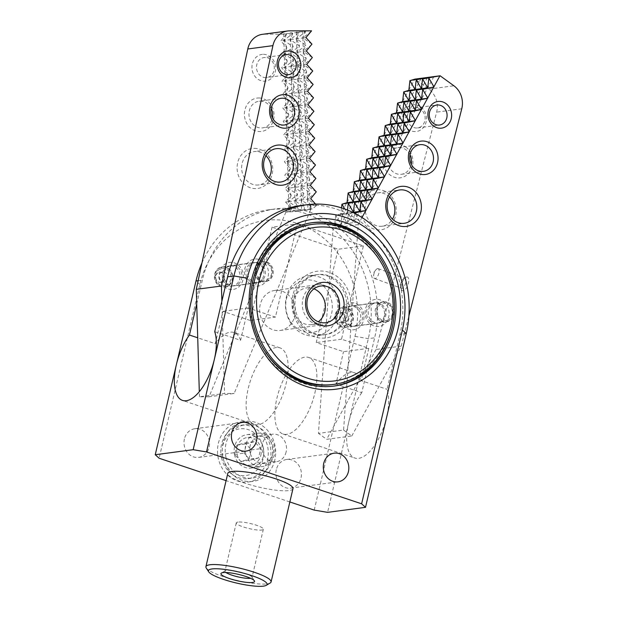 <?xml version="1.0" encoding="UTF-8"?>
<svg xmlns="http://www.w3.org/2000/svg" width="617" height="617" viewBox="0 0 617 617"><rect width="100%" height="100%" fill="white"/><g stroke="black" fill="none" stroke-linecap="round" stroke-linejoin="round"><path stroke-width="0.46" stroke-dasharray="3.08 2.31" d="M291.239 323.809A30.279 26.662 -97.6 0 1 308.199 275.822A30.279 26.662 -97.6 0 1 338.61 302.322A30.279 26.662 -97.6 0 1 316.166 335.849A30.279 26.662 -97.6 0 1 291.239 323.809M290.769 321.92A26.392 23.238 82.4 0 0 330.689 316.752A26.392 23.238 82.4 0 0 305.616 280.079A26.392 23.238 82.4 0 0 290.769 321.92M300.718 322.552A30.279 26.662 82.4 0 0 325.653 334.584A30.279 26.662 82.4 0 0 348.096 301.065A30.279 26.662 82.4 0 0 317.678 274.565A30.279 26.662 82.4 0 0 300.718 322.552M313.945 288.841A18.502 16.297 82.4 0 0 306.587 287.915A18.502 16.297 82.4 0 0 292.874 308.4A18.502 16.297 82.4 0 0 311.462 324.596A18.502 16.297 82.4 0 0 318.318 321.773M311.037 224.542A80.734 71.094 -97.6 0 1 392.142 295.219A80.734 71.094 -97.6 0 1 332.293 384.607M260.251 343.137A80.734 71.094 -97.6 0 1 252.314 283.373M226.524 286.627A10.096 8.885 -97.6 0 1 225.244 286.913A10.096 8.885 -97.6 0 1 215.102 278.074A10.096 8.885 -97.6 0 1 222.583 266.899A10.096 8.885 -97.6 0 1 232.601 274.997A10.096 8.885 -97.6 0 1 226.524 286.627M225.544 285.416A8.746 7.705 82.4 0 0 228.537 270.801A8.746 7.705 82.4 0 0 215.757 274.75A8.746 7.705 82.4 0 0 225.544 285.416M266.027 281.383A10.096 8.885 82.4 0 0 272.105 269.752A10.096 8.885 82.4 0 0 262.086 261.654A10.096 8.885 82.4 0 0 254.605 272.83A10.096 8.885 82.4 0 0 264.747 281.661A10.096 8.885 82.4 0 0 266.027 281.383M258.06 265.85A8.746 7.705 -97.6 0 1 270.454 266.937A8.746 7.705 -97.6 0 1 266.313 280.002A8.746 7.705 -97.6 0 1 256.487 269.544M256.703 268.611A8.746 7.705 -97.6 0 1 257.443 266.814M347.749 326.763A10.096 8.885 -97.6 0 1 345.875 327.249A10.096 8.885 -97.6 0 1 335.741 318.418A10.096 8.885 -97.6 0 1 343.222 307.243A10.096 8.885 -97.6 0 1 353.163 314.994A10.096 8.885 -97.6 0 1 347.749 326.763M346.692 325.575A8.746 7.705 82.4 0 0 348.767 310.729A8.746 7.705 82.4 0 0 336.288 315.688A8.746 7.705 82.4 0 0 346.692 325.575M387.252 321.519A10.096 8.885 82.4 0 0 392.667 309.749A10.096 8.885 82.4 0 0 382.725 301.998A10.096 8.885 82.4 0 0 375.244 313.174A10.096 8.885 82.4 0 0 385.378 322.005A10.096 8.885 82.4 0 0 387.252 321.519M387.461 320.161A8.746 7.705 -97.6 0 1 377.056 310.282A8.746 7.705 -97.6 0 1 389.535 305.315A8.746 7.705 -97.6 0 1 387.461 320.161M250.14 452.801A13.458 11.846 -97.6 0 1 264.616 436.828A13.458 11.846 -97.6 0 1 270.045 459.457A13.458 11.846 -97.6 0 1 250.14 452.801M245.697 453.788A16.821 14.808 82.4 0 0 262.233 466.575A16.821 14.808 82.4 0 0 274.704 447.957A16.821 14.808 82.4 0 0 257.806 433.227A16.821 14.808 82.4 0 0 245.697 453.788M234.637 455.253A16.821 14.808 -97.6 0 1 246.746 434.7A16.821 14.808 -97.6 0 1 263.644 449.423A16.821 14.808 -97.6 0 1 251.173 468.048A16.821 14.808 -97.6 0 1 234.637 455.253M258.531 457.953L250.255 460.197L244.162 453.156L246.345 443.862L254.613 441.625L260.706 448.667L258.531 457.953L249.044 459.218L251.227 449.924L245.134 442.883L236.866 445.127L234.684 454.413L240.777 461.454L249.044 459.218M240.777 461.454L250.255 460.197M234.684 454.413L244.162 453.156M236.866 445.127L246.345 443.862M245.134 442.883L254.613 441.625M251.227 449.924L260.706 448.667M221.619 458.176A26.909 23.701 -97.6 0 1 240.992 425.283A26.909 23.701 -97.6 0 1 268.025 448.837A26.909 23.701 -97.6 0 1 248.08 478.638A26.909 23.701 -97.6 0 1 221.619 458.176M222.899 457.606A23.546 20.739 82.4 0 0 257.729 469.252A23.546 20.739 82.4 0 0 248.235 429.648A23.546 20.739 82.4 0 0 222.899 457.606M226.038 457.583A26.909 23.701 -97.6 0 1 245.419 424.697A26.909 23.701 -97.6 0 1 272.452 448.251A26.909 23.701 -97.6 0 1 252.5 478.052A26.909 23.701 -97.6 0 1 226.038 457.583M214.724 331.676L240.576 340.322L248.165 307.968L275.452 317.099L297.332 223.801L272.051 227.156L250.17 320.454L275.452 317.099M250.17 320.454L222.884 311.33L215.294 343.677L197.725 337.8M248.165 307.968L222.884 311.33M297.332 223.801L363.398 245.89L341.51 339.188L368.804 348.312L343.515 351.675L316.228 342.543L338.116 249.253L272.051 227.156M341.51 339.188L316.228 342.543M294.232 296.137A30.279 26.662 -97.6 0 1 338.887 284.028A30.279 26.662 -97.6 0 1 327.126 334.183A30.279 26.662 -97.6 0 1 294.232 296.137M337.322 310.544A20.184 17.777 -97.6 0 1 322.737 324.789A20.184 17.777 -97.6 0 1 302.461 307.127A20.184 17.777 -97.6 0 1 317.431 284.776A20.184 17.777 -97.6 0 1 337.322 310.544M258.083 424.751A40.367 17.569 108.5 0 1 254.343 424.427A40.367 17.569 108.5 0 1 248.181 388.664A40.367 17.569 108.5 0 1 279.948 347.857A40.367 17.569 108.5 0 1 285.054 387.677A40.367 17.569 108.5 0 1 258.083 424.751M314.824 393.23A40.367 17.569 -71.5 0 0 308.67 357.467A40.367 17.569 -71.5 0 0 279.2 390.175A40.367 17.569 -71.5 0 0 283.064 434.036A40.367 17.569 -71.5 0 0 314.824 393.23M240.576 340.322A40.367 17.569 -71.5 0 0 233.99 332.494A40.367 17.569 -71.5 0 0 215.294 343.677M196.73 303.965L202.314 280.164A100.918 88.871 -97.6 0 1 275.197 208.939A100.918 88.871 -97.6 0 1 374.65 337.8L361.778 392.667L335.933 384.021L343.515 351.675M233.442 266.289A10.096 8.885 82.4 0 0 229.856 265.935A10.096 8.885 82.4 0 0 222.567 273.061A10.096 8.885 82.4 0 0 232.509 285.941A10.096 8.885 82.4 0 0 240.075 276.817A10.096 8.885 82.4 0 0 233.442 266.289M349.554 325.938A10.096 8.885 82.4 0 0 353.148 326.285A10.096 8.885 82.4 0 0 360.629 315.117A10.096 8.885 82.4 0 0 350.487 306.279A10.096 8.885 82.4 0 0 343.199 313.405A10.096 8.885 82.4 0 0 349.554 325.938M363.398 245.89L338.116 249.253M361.778 392.667A40.367 17.569 -71.5 0 0 348.713 422.283A40.367 17.569 -71.5 0 0 354.868 458.045A40.367 17.569 -71.5 0 0 386.635 417.246A40.367 17.569 -71.5 0 0 387.067 389.312L399.932 334.437A100.918 88.871 82.4 0 0 300.479 205.584M335.933 384.021A40.367 17.569 108.5 0 1 354.628 372.838A40.367 17.569 108.5 0 1 361.215 380.666L387.067 389.312M292.944 294.965A33.642 29.624 82.4 0 0 329.493 337.237A33.642 29.624 82.4 0 0 342.558 281.514A33.642 29.624 82.4 0 0 292.944 294.965M333.303 386.165A82.416 72.575 -97.6 0 1 332.509 386.273A82.416 72.575 -97.6 0 1 251.289 281.043A82.416 72.575 -97.6 0 1 310.814 222.876A82.416 72.575 -97.6 0 1 311.608 222.776M384.661 265.804A82.416 72.575 -97.6 0 1 392.597 325.568M393.615 314.763A10.096 8.885 82.4 0 0 383.674 301.875A10.096 8.885 82.4 0 0 376.108 311.007A10.096 8.885 82.4 0 0 382.741 321.526A10.096 8.885 82.4 0 0 386.327 321.881A10.096 8.885 82.4 0 0 393.615 314.763M255.492 272.159A10.096 8.885 82.4 0 0 265.696 281.537A10.096 8.885 82.4 0 0 272.984 274.418A10.096 8.885 82.4 0 0 266.629 261.886A10.096 8.885 82.4 0 0 263.035 261.531A10.096 8.885 82.4 0 0 259.441 262.958M259.047 263.258A10.096 8.885 82.4 0 0 255.477 271.896M348.227 318.773A5.044 4.442 -97.6 0 1 344.579 322.336A5.044 4.442 -97.6 0 1 339.512 317.917A5.044 4.442 -97.6 0 1 343.253 312.333A5.044 4.442 -97.6 0 1 348.227 318.773M345.065 319.19A5.044 4.442 82.4 0 0 340.09 312.75A5.044 4.442 82.4 0 0 336.35 318.333A5.044 4.442 82.4 0 0 341.425 322.753A5.044 4.442 82.4 0 0 345.065 319.19M227.588 278.429A5.044 4.442 -97.6 0 1 223.94 281.992A5.044 4.442 -97.6 0 1 218.873 277.573A5.044 4.442 -97.6 0 1 222.614 271.989A5.044 4.442 -97.6 0 1 227.588 278.429M224.426 278.853A5.044 4.442 82.4 0 0 219.451 272.405A5.044 4.442 82.4 0 0 215.711 277.997A5.044 4.442 82.4 0 0 220.786 282.409A5.044 4.442 82.4 0 0 224.426 278.853M335.301 314.454A10.096 8.885 -97.6 0 1 342.589 307.328A10.096 8.885 -97.6 0 1 352.723 316.166A10.096 8.885 -97.6 0 1 345.242 327.334A10.096 8.885 -97.6 0 1 335.301 314.454M214.662 274.11A10.096 8.885 -97.6 0 1 221.95 266.984A10.096 8.885 -97.6 0 1 232.092 275.822A10.096 8.885 -97.6 0 1 224.611 286.99A10.096 8.885 -97.6 0 1 214.662 274.11M294.656 316.212A20.184 17.777 82.4 0 0 274.766 290.437A20.184 17.777 82.4 0 0 259.803 312.788A20.184 17.777 82.4 0 0 280.079 330.457A20.184 17.777 82.4 0 0 294.656 316.212M368.804 348.312L361.215 380.666M374.835 322.575A10.096 8.885 -97.6 0 1 368.202 312.055A10.096 8.885 -97.6 0 1 375.768 302.924A10.096 8.885 -97.6 0 1 385.91 311.755A10.096 8.885 -97.6 0 1 378.429 322.93A10.096 8.885 -97.6 0 1 374.835 322.575M258.724 262.935A10.096 8.885 -97.6 0 1 265.356 273.454A10.096 8.885 -97.6 0 1 257.79 282.586A10.096 8.885 -97.6 0 1 247.656 273.755A10.096 8.885 -97.6 0 1 255.137 262.58A10.096 8.885 -97.6 0 1 258.724 262.935M225.961 572.507A13.906 2.607 13.2 0 1 224.95 571.149A13.906 2.607 13.2 0 1 225.313 570.717A13.906 2.607 13.2 0 1 226.616 570.347A13.906 2.607 13.2 0 1 240.885 572.229A13.906 2.607 13.2 0 1 251.898 576.957A13.906 2.607 13.2 0 1 252.029 577.497A13.906 2.607 13.2 0 1 250.533 578.268M237.938 522.098A13.906 2.607 -166.8 0 0 236.272 522.892A13.906 2.607 -166.8 0 0 249.214 528.599A13.906 2.607 -166.8 0 0 263.351 529.239A13.906 2.607 -166.8 0 0 253.471 524.319A13.906 2.607 -166.8 0 0 237.938 522.098M206.232 567.987A33.472 6.27 -166.8 0 0 237.059 580.427A33.472 6.27 -166.8 0 0 270.207 582.988M292.967 488.672A33.472 6.27 13.2 0 1 258.947 487.129A33.472 6.27 13.2 0 1 227.789 473.386M286.118 451.983A13.906 12.247 -97.6 0 1 276.069 461.801A13.906 12.247 -97.6 0 1 262.102 449.623A13.906 12.247 -97.6 0 1 272.413 434.229A13.906 12.247 -97.6 0 1 286.118 451.983M260.837 455.346A13.906 12.247 82.4 0 0 247.132 437.584A13.906 12.247 82.4 0 0 236.82 452.986A13.906 12.247 82.4 0 0 250.787 465.156A13.906 12.247 82.4 0 0 260.837 455.346M314.223 510.105L354.976 336.381A90.83 79.986 82.4 0 0 297.795 223.585A90.83 79.986 82.4 0 0 199.869 284.514L159.124 458.238M201.944 262.996A100.918 88.871 -97.6 0 1 268.873 209.78A100.918 88.871 -97.6 0 1 368.334 338.633L327.581 512.357M289.843 501.953L226.084 480.635M184.398 438.934A14.469 12.741 82.4 0 0 198.659 457.405A14.469 12.741 82.4 0 0 209.379 441.386A14.469 12.741 82.4 0 0 194.849 428.73A14.469 12.741 82.4 0 0 184.398 438.934M276.316 469.676A14.469 12.741 82.4 0 0 290.568 488.147A14.469 12.741 82.4 0 0 301.297 472.128A14.469 12.741 82.4 0 0 286.766 459.464A14.469 12.741 82.4 0 0 276.316 469.676M270.069 460.644A30.279 26.662 82.4 0 0 240.237 421.989A30.279 26.662 82.4 0 0 217.793 455.508A30.279 26.662 82.4 0 0 248.204 482.016A30.279 26.662 82.4 0 0 270.069 460.644M274.812 460.02A30.279 26.662 -97.6 0 1 252.947 481.383A30.279 26.662 -97.6 0 1 222.529 454.883A30.279 26.662 -97.6 0 1 244.972 421.357A30.279 26.662 -97.6 0 1 274.812 460.02M361.978 217.516L358.253 224.603L343.576 430.034L318.449 433.373L333.134 227.943L346.823 202.715M358.253 224.603L333.134 227.943M343.576 430.034L351.775 435.988L326.648 439.319L318.449 433.373M351.775 435.988L401.204 346.129L408.909 315.919M370.848 324.295A13.628 12.001 82.4 0 0 389.126 313.698A13.628 12.001 82.4 0 0 371.334 300.788A13.628 12.001 82.4 0 0 370.848 324.295M401.204 346.129L376.077 349.469L436.628 112.132A20.184 17.777 82.4 0 0 428.769 89.11L414.994 79.115M406.719 276.956A7.288 3.147 109.8 0 1 407.536 285.887A7.288 3.147 109.8 0 1 401.366 289.396A7.288 3.147 109.8 0 1 401.991 282.817A7.288 3.147 109.8 0 1 405.708 277.349A7.288 3.147 109.8 0 1 406.719 276.956M404.513 278.252A5.268 2.275 -70.2 0 0 403.78 278.537A5.268 2.275 -70.2 0 0 401.096 282.493A5.268 2.275 -70.2 0 0 400.641 287.252A5.268 2.275 -70.2 0 0 401.451 288.224A5.268 2.275 -70.2 0 0 405.369 284.036A5.268 2.275 -70.2 0 0 405.022 278.306A5.268 2.275 -70.2 0 0 404.513 278.252M377.666 268.58A5.268 2.275 109.8 0 1 378.175 268.634A5.268 2.275 109.8 0 1 378.529 274.364A5.268 2.275 109.8 0 1 374.604 278.552A5.268 2.275 109.8 0 1 373.609 275.984A5.268 2.275 109.8 0 1 375.776 269.976A5.268 2.275 109.8 0 1 377.666 268.58M420.856 109.517A10.096 8.885 82.4 0 0 414.894 107.936A10.096 8.885 82.4 0 0 407.413 119.112A10.096 8.885 82.4 0 0 417.547 127.943A10.096 8.885 82.4 0 0 424.951 120.253A10.096 8.885 82.4 0 0 420.856 109.517M410.02 154.744A13.458 11.846 82.4 0 0 405.847 149.7A13.458 11.846 82.4 0 0 397.896 147.594A13.458 11.846 82.4 0 0 387.923 162.495A13.458 11.846 82.4 0 0 401.443 174.272A13.458 11.846 82.4 0 0 411.277 164.207M389.543 197.016A16.821 14.808 82.4 0 0 387.754 195.504A16.821 14.808 82.4 0 0 377.812 192.866A16.821 14.808 82.4 0 0 365.349 211.492A16.821 14.808 82.4 0 0 382.239 226.215A16.821 14.808 82.4 0 0 392.481 219.151M387.715 192.905A20.184 17.777 -97.6 0 1 386.998 227.735A20.184 17.777 -97.6 0 1 360.637 208.608A20.184 17.777 -97.6 0 1 387.715 192.905M346.985 202.438L353.009 191.486M353.163 191.201L359.187 180.257M359.341 179.971L365.364 169.019M365.519 168.742L371.542 157.79M371.696 157.505L377.72 146.561M377.874 146.275L383.897 135.324M384.052 135.046L390.075 124.094M390.229 123.816L396.253 112.865M396.407 112.579L402.431 101.628M402.585 101.35L408.608 90.398M408.762 90.121L414.786 79.169M376.077 349.469L326.648 439.319M405.809 147.101A16.821 14.808 -97.6 0 1 405.207 176.13A16.821 14.808 -97.6 0 1 383.242 160.189A16.821 14.808 -97.6 0 1 405.809 147.101M345.721 327.635A13.628 12.001 -97.6 0 1 346.206 304.119A13.628 12.001 -97.6 0 1 363.999 317.03A13.628 12.001 -97.6 0 1 345.721 327.635M420.817 106.918A13.458 11.846 -97.6 0 1 420.339 130.141A13.458 11.846 -97.6 0 1 402.762 117.392A13.458 11.846 -97.6 0 1 420.817 106.918M348.844 324.619A10.258 9.039 82.4 0 0 354.906 326.223A10.258 9.039 82.4 0 0 362.511 314.863A10.258 9.039 82.4 0 0 352.207 305.885A10.258 9.039 82.4 0 0 344.679 313.698A10.258 9.039 82.4 0 0 348.844 324.619M370.809 321.704A10.258 9.039 -97.6 0 1 366.645 310.783A10.258 9.039 -97.6 0 1 374.172 302.962A10.258 9.039 -97.6 0 1 384.476 311.947A10.258 9.039 -97.6 0 1 376.871 323.308A10.258 9.039 -97.6 0 1 370.809 321.704M359.75 221.565L355.091 213.528M354.682 213.32L353.556 222.621L348.412 213.744L353.456 212.695M433.874 76.608L353.556 222.621L359.796 221.796M340.646 213.945L335.771 215.426L334.622 224.897M341.502 207.875L340.8 213.667M335.771 215.426L347.093 213.073L340.916 224.303L335.771 215.426M421.234 78.29L347.093 213.073L344.718 208.962M347.464 210.019L347.093 213.073L342.096 214.585L340.916 224.303L353.556 222.621M352.847 212.402L348.412 213.744L347.24 223.462L342.096 214.585L352.77 212.364M340.854 213.898L352.693 212.325M334.676 225.136L340.916 224.303M427.558 77.449L347.24 223.462M287.445 211.924L285.764 208.777L285.864 212.132L298.042 211.307L295.265 210.883L287.445 211.924M310.891 205.438L309.402 209.009L310.983 208.793L310.891 205.438L316.675 205.438L315.58 204.073M285.864 212.132L209.047 396.785L234.167 393.445L310.983 208.793M301.582 210.042L295.265 210.883L310.683 209.626L307.906 209.209L301.582 210.042L301.289 199.97L310.189 192.836L300.895 186.542L301.289 199.97L304.258 207.104L294.965 200.81L303.865 193.676L301.289 199.97L288.648 201.651L291.548 208.608L290.26 211.924M312.225 209.009L307.906 209.209L312.225 209.009L316.675 205.438M209.047 396.785L199.453 396.785L224.58 393.445L234.167 393.445M285.764 208.777L291.548 208.777M199.453 396.785L199.306 391.702M283.72 33.781L283.92 40.491L292.82 33.357L283.72 33.781L286.427 34.19L264.523 34.19A20.184 17.777 82.4 0 0 262.456 34.321M286.427 34.19L280.835 40.899L286.828 47.787L281.229 54.335L287.213 60.882L281.63 67.762L287.607 74.31L282.023 81.189L288 87.737L282.416 94.625L288.394 101.173L282.81 108.052L288.795 114.932L283.203 121.48L289.196 128.367L283.596 134.915L289.589 141.794L283.99 148.342L289.982 155.222L284.383 161.77L290.376 168.657L284.776 175.197L290.769 182.084L285.17 188.632L291.162 195.512L285.563 202.06L291.548 208.608M263.42 54.327A13.458 11.846 -97.6 0 1 274.295 74.48A13.458 11.846 -97.6 0 1 253.734 74.472A13.458 11.846 -97.6 0 1 263.42 54.327M254.312 148.335A20.184 17.777 -97.6 0 1 270.616 178.56A20.184 17.777 -97.6 0 1 239.774 178.552A20.184 17.777 -97.6 0 1 254.312 148.335M231.737 289.52A13.628 12.001 -97.6 0 1 220.732 269.12A13.628 12.001 -97.6 0 1 241.548 269.12A13.628 12.001 -97.6 0 1 231.737 289.52M258.77 97.98A16.821 14.808 -97.6 0 1 272.359 123.161A16.821 14.808 -97.6 0 1 246.653 123.153A16.821 14.808 -97.6 0 1 258.77 97.98M265.102 57.481A10.096 8.885 82.4 0 0 264.068 57.543A10.096 8.885 82.4 0 0 256.587 68.718A10.096 8.885 82.4 0 0 266.729 77.557A10.096 8.885 82.4 0 0 274.272 66.968A10.096 8.885 82.4 0 0 265.102 57.481M271.195 108.361A13.458 11.846 82.4 0 0 260.443 101.126A13.458 11.846 82.4 0 0 259.071 101.219A13.458 11.846 82.4 0 0 249.091 116.112A13.458 11.846 82.4 0 0 262.611 127.896A13.458 11.846 82.4 0 0 272.452 117.832M265.989 155.746A16.821 14.808 82.4 0 0 255.986 151.489A16.821 14.808 82.4 0 0 254.266 151.597A16.821 14.808 82.4 0 0 241.795 170.223A16.821 14.808 82.4 0 0 258.693 184.946A16.821 14.808 82.4 0 0 268.935 177.881M221.873 301.204L224.58 393.445M256.865 286.18A13.628 12.001 82.4 0 0 266.675 265.788A13.628 12.001 82.4 0 0 245.851 265.78A13.628 12.001 82.4 0 0 256.865 286.18M316.668 205.268L307.613 199.137L307.906 209.209M316.274 191.841L307.212 185.702L307.613 199.137L316.29 192.18M315.881 178.413L306.819 172.274L307.212 185.702L315.889 178.745M315.488 164.986L306.425 158.847L306.819 172.274L315.495 165.317M315.094 151.551L306.032 145.411L306.425 158.847L315.102 151.89M314.701 138.123L305.639 131.984L306.032 145.411L314.709 138.455M314.308 124.696L305.245 118.557L305.639 131.984L314.315 125.027M313.914 111.261L304.852 105.121L305.245 118.557L313.922 111.6M313.521 97.833L304.459 91.694L304.852 105.121L313.529 98.172M313.127 84.406L304.065 78.266L304.459 91.694L313.135 84.737M312.734 70.97L303.672 64.831L304.065 78.266L312.742 71.31M312.333 57.543L303.279 51.404L303.672 64.831L312.349 57.882M311.94 44.116L302.878 37.976L303.279 51.404L311.955 44.447M310.582 206.271L301.289 199.97L307.613 199.137L310.582 206.271L310.683 209.626M311.554 30.85L302.685 31.259L305.461 31.683L302.878 37.976L305.855 45.11L296.561 38.817L296.954 52.244L305.855 45.11L303.279 51.404L306.248 58.538L296.954 52.244L297.348 65.672L306.248 58.538L303.672 64.831L306.641 71.973L297.348 65.672L297.741 79.107L306.641 71.973L304.065 78.266L307.035 85.401L297.741 79.107L298.134 92.535L307.035 85.401L304.459 91.694L307.428 98.828L298.134 92.535L298.528 105.962L307.428 98.828L304.852 105.121L307.821 112.263L298.528 105.962L298.921 119.397L307.821 112.263L305.245 118.557L308.215 125.691L298.921 119.397L299.322 132.825L308.215 125.691L305.639 131.984L308.616 139.118L299.322 132.825L299.715 146.252L308.616 139.118L306.032 145.411L309.009 152.546L299.715 146.252L300.109 159.68L309.009 152.546L306.425 158.847L309.402 165.981L300.109 159.68L300.502 173.115L309.402 165.981L306.819 172.274L309.796 179.408L300.502 173.115L300.895 186.542L309.796 179.408L307.212 185.702L310.189 192.836L307.613 199.137L310.69 198.72M310.297 185.293L300.895 186.542L303.865 193.676L294.571 187.383L303.471 180.249L300.895 186.542L288.255 188.224L291.155 195.18M304.358 210.466L304.258 207.104M309.904 171.865L300.502 173.115L303.471 180.249L294.178 173.955L303.078 166.821L300.502 173.115L287.861 174.788L290.761 181.745M296.361 32.099L296.561 38.817L305.461 31.683L296.361 32.099L299.137 32.524L296.561 38.817L299.53 45.951L296.954 52.244L299.924 59.379L297.348 65.672L300.325 72.806L297.741 79.107L300.718 86.241L298.134 92.535L301.111 99.669L298.528 105.962L301.505 113.096L298.921 119.397L301.898 126.531L299.322 132.825L302.291 139.959L299.715 146.252L302.685 153.386L300.109 159.68L303.078 166.821L293.785 160.52L287.468 161.361L290.368 168.318M286.435 34.359L283.92 40.491L286.82 47.447M286.828 47.787L284.314 53.926L293.214 46.792L283.92 40.491L284.314 53.926L287.213 60.882M287.221 61.214L284.707 67.353L293.607 60.219L284.314 53.926L284.707 67.353L287.607 74.31M287.615 74.642L285.1 80.781L294 73.647L284.707 67.353L285.1 80.781L288 87.737M288.008 88.077L285.494 94.216L294.394 87.082L285.1 80.781L285.494 94.216L288.394 101.173M288.401 101.504L285.887 107.643L294.787 100.509L285.494 94.216L285.887 107.643L288.787 114.6M288.795 114.932L286.28 121.071L295.181 113.937L285.887 107.643L286.28 121.071L289.18 128.028M289.196 128.367L286.674 134.498L295.574 127.364L286.28 121.071L286.674 134.498L289.574 141.455M289.589 141.794L287.075 147.933L295.967 140.799L286.674 134.498L287.075 147.933L289.967 154.89M289.982 155.222L287.468 161.361L296.368 154.227L287.075 147.933L288.941 211.724M290.376 168.657L287.861 174.788L296.762 167.654L287.468 161.361L284.383 161.77M290.769 182.084L288.255 188.224L297.155 181.09L287.861 174.788L284.776 175.197M291.162 195.512L288.648 201.651L297.548 194.517L288.255 188.224L285.17 188.632M302.685 31.259L302.878 37.976L296.561 38.817L290.237 39.658L299.137 32.524L290.044 32.94L292.82 33.357L290.237 39.658L293.214 46.792L290.63 53.085L293.607 60.219L291.031 66.513L294 73.647L291.425 79.94L294.394 87.082L291.818 93.375L294.787 100.509L292.211 106.803L295.181 113.937L292.605 120.23L295.574 127.364L292.998 133.665L295.967 140.799L293.391 147.093L296.368 154.227L293.785 160.52L296.762 167.654L294.178 173.955L297.155 181.09L294.571 187.383L297.548 194.517L294.965 200.81L297.942 207.944L288.648 201.651L285.563 202.06M297.942 207.944L298.042 211.307M305.963 37.568L302.878 37.976L311.562 31.02M306.356 50.995L290.63 53.085L299.53 45.951L290.237 39.658L280.835 40.899M306.749 64.423L291.031 66.513L299.924 59.379L290.63 53.085L281.229 54.335M307.143 77.858L291.425 79.94L300.325 72.806L291.031 66.513L281.63 67.762M307.536 91.285L291.818 93.375L300.718 86.241L291.425 79.94L282.023 81.189M307.929 104.713L292.211 106.803L301.111 99.669L291.818 93.375L282.416 94.625M308.323 118.148L292.605 120.23L301.505 113.096L292.211 106.803L282.81 108.052M308.724 131.575L292.998 133.665L301.898 126.531L292.605 120.23L283.203 121.48M309.117 145.003L293.391 147.093L302.291 139.959L292.998 133.665L283.596 134.915M309.51 158.438L293.785 160.52L302.685 153.386L293.391 147.093L283.99 148.342M290.044 32.94L295.265 210.883M255.183 283.033A10.258 9.039 -97.6 0 1 245.859 273.385A10.258 9.039 -97.6 0 1 253.533 262.618A10.258 9.039 -97.6 0 1 263.837 271.603A10.258 9.039 -97.6 0 1 256.232 282.964A10.258 9.039 -97.6 0 1 255.183 283.033M233.218 285.949A10.258 9.039 82.4 0 0 234.267 285.879A10.258 9.039 82.4 0 0 241.872 274.519A10.258 9.039 82.4 0 0 231.568 265.541A10.258 9.039 82.4 0 0 223.902 276.308A10.258 9.039 82.4 0 0 233.218 285.949M406.256 333.604L399.932 334.437M354.976 336.381L368.334 338.633L374.65 337.8M199.869 284.514L195.99 281.005M198.15 280.72L202.314 280.164M461.755 108.793L436.628 112.132M428.769 89.11L453.888 85.778M289.651 30.85L264.523 34.19M317.678 274.565L308.199 275.822M325.653 334.584L316.166 335.849M320.809 286.026L306.587 287.915M325.683 322.706L311.462 324.596M225.244 286.913L264.747 281.661M222.583 266.899L262.086 261.654M345.875 327.249L385.378 322.005M343.222 307.243L382.725 301.998M251.173 468.048L262.233 466.575M246.746 434.7L257.806 433.227M248.08 478.638L252.5 478.052M240.992 425.283L245.419 424.697M279.948 347.857L233.99 332.494M254.343 424.427L182.532 400.41M283.064 434.036L354.868 458.045M308.67 357.467L354.628 372.838M341.425 322.753L344.579 322.336M340.09 312.75L343.253 312.333M220.786 282.409L223.94 281.992M219.451 272.405L222.614 271.989M312.395 222.66L310.814 222.876M334.09 386.065L332.509 386.273M280.079 330.457L322.737 324.789M274.766 290.437L317.431 284.776M225.313 570.717L221.372 573.07M251.898 576.957L254.389 580.805M236.272 522.892L224.95 571.149M263.351 529.239L252.029 577.497M272.413 434.229L247.132 437.584M276.069 461.801L250.787 465.156M244.972 421.357L240.237 421.989M252.947 481.383L248.204 482.016M268.873 209.78L275.197 208.939M257.79 282.586L265.696 281.537M255.137 262.58L263.035 261.531M378.429 322.93L386.327 321.881M375.768 302.924L383.674 301.875M345.242 327.334L353.148 326.285M342.589 307.328L350.487 306.279M224.611 286.99L232.509 285.941M221.95 266.984L229.856 265.935M290.568 488.147L337.977 481.846M286.766 459.464L334.167 453.171M198.659 457.405L246.06 451.112M194.849 428.73L242.25 422.429M400.641 287.252L401.366 289.396M403.78 278.537L405.708 277.349M374.604 278.552L401.451 288.224M378.175 268.634L405.022 278.306M375.776 269.976L373.701 272.621L373.609 275.984M417.547 127.943L439.512 125.027M414.894 107.936L436.859 105.021M401.443 174.272L423.401 171.356M397.896 147.594L419.861 144.679M382.239 226.215L404.204 223.3M377.812 192.866L399.777 189.951M354.906 326.223L376.871 323.308M352.207 305.885L374.172 302.962M286.033 54.628L264.068 57.543M288.687 74.642L266.729 77.557M281.036 98.296L259.071 101.219M284.576 124.973L262.611 127.896M276.231 148.682L254.266 151.597M280.658 182.03L258.693 184.946M253.533 262.618L231.568 265.541M256.232 282.964L234.267 285.879"/><path stroke-width="0.93" d="M318.318 321.773A18.502 16.297 82.4 0 0 319.174 321.095A18.502 16.297 82.4 0 0 325.09 303.518A18.502 16.297 82.4 0 0 313.945 288.841M313.097 289.52A18.502 16.297 -97.6 0 1 320.809 286.026A18.502 16.297 -97.6 0 1 338.224 297.571A18.502 16.297 -97.6 0 1 333.388 319.205A18.502 16.297 -97.6 0 1 325.683 322.706A18.502 16.297 -97.6 0 1 308.261 311.161A18.502 16.297 -97.6 0 1 313.097 289.52M312.834 286.612A21.865 19.258 82.4 0 0 317.724 324.172A21.865 19.258 82.4 0 0 343.924 301.682A21.865 19.258 82.4 0 0 312.834 286.612M282.393 242.08A77.372 68.132 -97.6 0 1 392.397 295.412A77.372 68.132 -97.6 0 1 299.685 374.974A77.372 68.132 -97.6 0 1 282.393 242.08M278.961 239.589A80.734 71.094 82.4 0 0 257.875 334.005A80.734 71.094 82.4 0 0 333.874 384.399A80.734 71.094 82.4 0 0 393.723 295.003A80.734 71.094 82.4 0 0 312.618 224.333A80.734 71.094 82.4 0 0 278.961 239.589M252.314 283.373A80.734 71.094 -97.6 0 1 277.388 239.805A80.734 71.094 -97.6 0 1 311.037 224.542L312.618 224.333M333.874 384.399L332.293 384.607A80.734 71.094 -97.6 0 1 260.251 343.137M256.487 269.544A8.746 7.705 -97.6 0 1 256.703 268.611M257.443 266.814A8.746 7.705 -97.6 0 1 258.06 265.85M306.803 204.744A100.918 88.871 82.4 0 0 233.912 275.969L193.167 449.693L206.525 451.945L247.27 278.221A90.83 79.986 -97.6 0 1 345.196 217.292A90.83 79.986 -97.6 0 1 402.377 330.087L361.631 503.811L365.511 507.328L406.256 333.604A100.918 88.871 82.4 0 0 306.803 204.744L300.479 205.584A100.918 88.871 82.4 0 0 227.596 276.809L214.724 331.676A40.367 17.569 108.5 0 1 214.3 359.611A40.367 17.569 108.5 0 1 182.532 400.41A40.367 17.569 108.5 0 1 176.369 364.647A40.367 17.569 108.5 0 1 189.442 335.031L196.73 303.965M197.725 337.8L189.442 335.031M311.608 222.776A82.416 72.575 -97.6 0 1 384.661 265.804M392.597 325.568A82.416 72.575 -97.6 0 1 333.303 386.165M259.441 262.958A10.096 8.885 82.4 0 0 259.047 263.258M252.87 280.828A82.416 72.575 -97.6 0 1 312.395 222.66A82.416 72.575 -97.6 0 1 395.188 294.81A82.416 72.575 -97.6 0 1 334.09 386.065A82.416 72.575 -97.6 0 1 252.87 280.828M251.582 279.663A85.778 75.544 82.4 0 0 344.78 387.445A85.778 75.544 82.4 0 0 378.113 245.358A85.778 75.544 82.4 0 0 251.582 279.663M206.525 451.945L361.631 503.811M323.724 463.382A14.469 12.741 -97.6 0 1 334.167 453.171A14.469 12.741 -97.6 0 1 348.698 465.835A14.469 12.741 -97.6 0 1 337.977 481.846A14.469 12.741 -97.6 0 1 323.724 463.382M231.807 432.64A14.469 12.741 -97.6 0 1 242.25 422.429A14.469 12.741 -97.6 0 1 256.788 435.093A14.469 12.741 -97.6 0 1 246.06 451.112A14.469 12.741 -97.6 0 1 231.807 432.64M250.533 578.268A13.906 2.607 13.2 0 1 237.9 576.856A13.906 2.607 13.2 0 1 225.961 572.507M222.992 572.607A17.268 3.239 -166.8 0 0 221.372 573.07A17.268 3.239 -166.8 0 0 236.997 580.69A17.268 3.239 -166.8 0 0 254.389 580.805A17.268 3.239 -166.8 0 0 240.707 574.944A17.268 3.239 -166.8 0 0 222.992 572.607M212.032 568.943A30.11 5.638 13.2 0 1 248.335 574.535A30.11 5.638 13.2 0 1 266.266 585.332A30.11 5.638 13.2 0 1 236.45 583.034A30.11 5.638 13.2 0 1 208.716 571.836A30.11 5.638 13.2 0 1 212.032 568.943M266.266 585.332L270.207 582.988A33.472 6.27 -166.8 0 0 271.079 581.962A33.472 6.27 -166.8 0 0 247.301 570.116A33.472 6.27 -166.8 0 0 209.911 564.763A33.472 6.27 -166.8 0 0 205.908 566.676A33.472 6.27 -166.8 0 0 206.232 567.987L208.716 571.836M205.908 566.676L227.789 473.386A33.472 6.27 13.2 0 1 231.799 471.465A33.472 6.27 13.2 0 1 269.182 476.818A33.472 6.27 13.2 0 1 292.967 488.672L271.079 581.962M226.084 480.635L159.124 458.238L155.245 454.729L195.99 281.005A100.918 88.871 -97.6 0 1 201.944 262.996M155.245 454.729L193.167 449.693M365.511 507.328L327.581 512.357L314.223 510.105L289.843 501.953M439.913 75.829L433.89 86.781L428.877 78.128L427.697 87.845L422.552 78.968L440.122 75.783L453.888 85.778A20.184 17.777 -97.6 0 1 461.755 108.793L408.909 315.919M433.89 86.781L361.978 217.516M445.944 103.579A13.458 11.846 82.4 0 0 427.889 114.052A13.458 11.846 82.4 0 0 445.459 126.801A13.458 11.846 82.4 0 0 445.944 103.579M412.842 189.566A20.184 17.777 82.4 0 0 385.756 205.276A20.184 17.777 82.4 0 0 412.117 224.403A20.184 17.777 82.4 0 0 412.842 189.566M430.936 143.769A16.821 14.808 82.4 0 0 408.369 156.857A16.821 14.808 82.4 0 0 430.334 172.799A16.821 14.808 82.4 0 0 430.936 143.769M442.821 106.602A10.096 8.885 -97.6 0 1 446.916 117.338A10.096 8.885 -97.6 0 1 439.512 125.027A10.096 8.885 -97.6 0 1 429.37 116.189A10.096 8.885 -97.6 0 1 436.859 105.021A10.096 8.885 -97.6 0 1 442.821 106.602M427.812 146.784A13.458 11.846 -97.6 0 1 433.281 161.099A13.458 11.846 -97.6 0 1 423.401 171.356A13.458 11.846 -97.6 0 1 409.889 159.572A13.458 11.846 -97.6 0 1 419.861 144.679A13.458 11.846 -97.6 0 1 427.812 146.784M411.277 164.207A13.458 11.846 82.4 0 0 410.02 154.744M409.719 192.581A16.821 14.808 -97.6 0 1 416.552 210.482A16.821 14.808 -97.6 0 1 404.204 223.3A16.821 14.808 -97.6 0 1 387.306 208.577A16.821 14.808 -97.6 0 1 399.777 189.951A16.821 14.808 -97.6 0 1 409.719 192.581M392.481 219.151A16.821 14.808 82.4 0 0 389.543 197.016M344.718 208.962L341.949 204.196L347.032 202.669L348.127 192.959L359.449 190.607L354.305 181.73L353.209 191.44L359.449 190.607L354.451 192.126L353.271 201.836L348.127 192.959L353.209 191.44M359.387 180.203L365.626 179.377L354.305 181.73L359.387 180.203L360.482 170.5L371.804 168.14L366.66 159.263L365.565 168.973L371.804 168.14L366.807 169.66L365.626 179.377L360.482 170.5L365.565 168.973M371.743 157.744L377.99 156.911L366.66 159.263L371.743 157.744L372.845 148.034L384.167 145.681L379.023 136.804L377.92 146.507L384.167 145.681L379.162 147.193L377.99 156.911L372.845 148.034L377.92 146.507M384.098 135.277L390.345 134.452L379.023 136.804L384.098 135.277L385.201 125.567L396.523 123.215L391.379 114.338L390.283 124.048L396.523 123.215L391.517 124.734L390.345 134.452L385.201 125.567L390.283 124.048M396.461 112.811L402.7 111.985L391.379 114.338L396.461 112.811L397.556 103.108L408.878 100.756L403.734 91.879L402.639 101.581L408.878 100.756L403.873 102.268L402.7 111.985L397.556 103.108L402.639 101.581M408.816 90.352L415.056 89.519L403.734 91.879L408.816 90.352L409.912 80.642L421.234 78.29L416.236 79.801L415.056 89.519L410.058 91.038L408.878 100.756L415.202 99.915L410.058 91.038L421.38 88.678L416.236 79.801L427.558 77.449L414.994 79.115L409.912 80.642L415.056 89.519L427.697 87.845L422.699 89.357L433.736 87.059M365.927 210.335L360.914 201.674L371.951 199.384M355.091 213.528L354.736 212.911L365.773 210.613M372.105 199.098L367.092 190.445L378.128 188.146M378.283 187.869L373.27 179.215L384.306 176.917M384.46 176.639L379.447 167.978L390.484 165.688M390.638 165.402L385.625 156.749L396.662 154.451M396.816 154.173L391.803 145.519L402.847 143.221M403.001 142.943L397.98 134.282L409.025 131.992M409.179 131.706L404.158 123.053L415.202 120.755M415.357 120.477L410.336 111.824L421.38 109.525M421.534 109.248L416.521 100.586L427.558 98.296M427.712 98.01L422.699 89.357L421.519 99.075L416.521 100.586L415.341 110.304L410.336 111.824L409.164 121.541L404.158 123.053L402.986 132.771L397.98 134.282L396.808 144L391.803 145.519L390.63 155.237L385.625 156.749L384.453 166.467L379.447 167.978L378.267 177.696L373.27 179.215L372.09 188.925L367.092 190.445L365.912 200.163L360.914 201.674L359.734 211.392L354.682 213.32M353.456 212.695L359.734 211.392L354.59 202.515L365.912 200.163L360.768 191.285L372.09 188.925L366.945 180.048L378.267 177.696L373.123 168.819L384.453 166.467L379.308 157.59L390.63 155.237L385.486 146.352L396.808 144L391.664 135.123L402.986 132.771L397.842 123.894L409.164 121.541L404.019 112.664L415.341 110.304L410.197 101.427L421.519 99.075L416.375 90.198L433.936 87.012M347.032 202.669L353.271 201.836L341.949 204.196L341.502 207.875M440.122 75.783L427.558 77.449L422.552 78.968L421.38 88.678L416.375 90.198L415.202 99.915L410.197 101.427L409.017 111.145L402.7 111.985L397.695 113.497L396.523 123.215L402.839 122.374L397.842 123.894L396.662 133.611L390.345 134.452L385.34 135.964L384.167 145.681L390.484 144.841L385.486 146.352L384.306 156.07L372.984 158.43L371.804 168.14L378.128 167.307L372.984 158.43L377.99 156.911L384.306 156.07L379.308 157.59L378.128 167.307L373.123 168.819L371.951 178.537L366.945 180.048L365.773 189.766L360.768 191.285L359.595 201.003L353.271 201.836L348.273 203.355L347.464 210.019M372.159 199.33L359.595 201.003L354.59 202.515L353.418 212.233L348.273 203.355L359.595 201.003L354.451 192.126L365.773 189.766L360.629 180.889L371.951 178.537L365.626 179.377L360.629 180.889L359.449 190.607L378.337 188.1M421.581 109.479L409.017 111.145L404.019 112.664L402.839 122.374L397.695 113.497L409.017 111.145L403.873 102.268L415.202 99.915L427.758 98.242M409.225 131.938L396.662 133.611L391.664 135.123L390.484 144.841L385.34 135.964L396.662 133.611L391.517 124.734L402.839 122.374L415.403 120.708M396.87 154.404L384.306 156.07L379.162 147.193L390.484 144.841L403.048 143.175M384.514 176.871L371.951 178.537L366.807 169.66L378.128 167.307L390.692 165.634M352.693 212.325L365.974 210.567M352.77 212.364L353.418 212.233L352.847 212.402M199.306 391.702L196.299 289.342L247.787 48.982L272.915 45.643A20.184 17.777 -97.6 0 1 287.584 30.989A20.184 17.777 -97.6 0 1 289.651 30.85L311.554 30.85L305.963 37.568L311.94 44.116L306.356 50.995L312.333 57.543L306.749 64.423L312.734 70.97L307.143 77.858L313.127 84.406L307.536 91.285L313.521 97.833L307.929 104.713L313.914 111.261L308.323 118.148L314.308 124.696L308.724 131.575L314.701 138.123L309.117 145.003L315.094 151.551L309.51 158.438L315.488 164.986L309.904 171.865L315.881 178.413L310.297 185.293L316.274 191.841L310.69 198.72L315.58 204.073M287.584 30.989L262.456 34.321A20.184 17.777 82.4 0 0 247.787 48.982M196.299 289.342L221.426 286.01L272.915 45.643M287.067 54.558A10.096 8.885 -97.6 0 1 296.237 64.052A10.096 8.885 -97.6 0 1 288.687 74.642A10.096 8.885 -97.6 0 1 278.552 65.803A10.096 8.885 -97.6 0 1 286.033 54.628A10.096 8.885 -97.6 0 1 287.067 54.558M272.452 117.832A13.458 11.846 82.4 0 0 271.195 108.361M282.409 98.211A13.458 11.846 -97.6 0 1 294.633 110.859A13.458 11.846 -97.6 0 1 284.576 124.973A13.458 11.846 -97.6 0 1 271.056 113.196A13.458 11.846 -97.6 0 1 281.036 98.296A13.458 11.846 -97.6 0 1 282.409 98.211M268.935 177.881A16.821 14.808 82.4 0 0 265.989 155.746M277.951 148.566A16.821 14.808 -97.6 0 1 293.229 164.384A16.821 14.808 -97.6 0 1 280.658 182.03A16.821 14.808 -97.6 0 1 263.76 167.307A16.821 14.808 -97.6 0 1 276.231 148.682A16.821 14.808 -97.6 0 1 277.951 148.566M288.548 50.995A13.458 11.846 82.4 0 0 278.853 71.14A13.458 11.846 82.4 0 0 299.422 71.14A13.458 11.846 82.4 0 0 288.548 50.995M221.426 286.01L221.873 301.204M283.889 94.64A16.821 14.808 82.4 0 0 271.781 119.821A16.821 14.808 82.4 0 0 297.487 119.821A16.821 14.808 82.4 0 0 283.889 94.64M279.432 145.003A20.184 17.777 82.4 0 0 264.894 175.22A20.184 17.777 82.4 0 0 295.744 175.22A20.184 17.777 82.4 0 0 279.432 145.003M406.256 333.604L402.377 330.087M227.596 276.809L233.912 275.969L247.27 278.221M195.99 281.005L198.15 280.72"/></g></svg>
